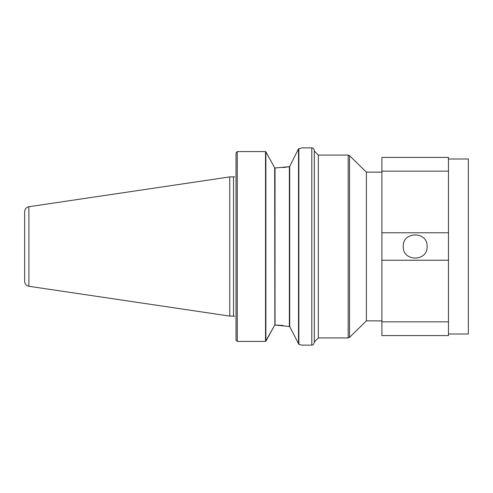 <?xml version="1.0" encoding="UTF-8"?>
<svg xmlns="http://www.w3.org/2000/svg" width="493" height="493" viewBox="0 0 493 493"><rect width="100%" height="100%" fill="white"/><g stroke="black" fill="none" stroke-linecap="round" stroke-linejoin="round"><path stroke-width="0.74" d="M381.896 157.421L381.896 171.157L448.464 171.157L448.464 157.421L381.896 157.421M448.464 232.77L381.896 232.77L381.896 260.23L448.464 260.23L448.464 171.157M403.249 246.5C402.522 261.888 427.844 261.888 427.111 246.5C427.844 231.112 402.522 231.112 403.249 246.5M448.464 321.843L448.464 335.579L381.896 335.579L381.896 321.843L448.464 321.843L448.464 260.23M448.464 159.011L468.35 159.011L468.35 333.989L448.464 333.989M381.896 232.77L381.896 171.157M381.896 321.843L381.896 260.23M311.804 345.137L302.012 345.137L298.863 344.342L298.863 148.658L298.518 148.886L302.012 147.863L311.804 147.863L311.804 345.137C312.155 344.786 313.006 346.092 314.294 342.647L314.294 341.982L318.349 337.927L318.349 155.073L314.294 151.018M318.349 155.073L348.175 155.073L348.175 337.927L318.349 337.927M314.294 342.647L314.294 150.353C313.006 146.908 312.155 148.214 311.804 147.863M349.537 155.634L366.385 172.137L366.385 320.863L349.537 337.366L349.537 155.634L348.175 155.073M236.011 176.673C234.514 176.673 234.514 176.673 236.011 176.673C234.514 176.673 234.514 176.673 236.011 176.673M236.011 316.327C234.514 316.327 234.514 316.327 236.011 316.327C234.514 316.327 234.514 316.327 236.011 316.327M236.036 340.133L237.25 341.402L236.011 340.108L236.011 152.892L237.25 151.597L265.53 151.591L265.53 341.409L274.681 325.214L265.875 341.193L265.875 151.807L274.681 167.786L265.789 151.69M237.287 341.409L265.53 341.409L237.25 341.402L237.25 151.597L236.036 152.867M274.854 167.977L289.366 166.683L283.124 167.558M289.711 166.48L289.366 166.683L289.711 166.48L289.711 326.52L274.94 325.023M298.407 149.065L289.564 166.689L298.407 149.065M275.082 325.023L283.124 325.442M289.564 326.317L298.863 344.342M274.681 325.214L275.026 324.936L275.026 168.064L274.681 167.786L274.854 325.023M28.89 286.273L229.75 316.093L229.75 176.907L28.89 206.727C26.265 207.325 24.853 208.964 24.65 211.645L24.65 281.355C24.853 284.036 26.265 285.675 28.89 286.273L28.89 206.727M229.75 176.907L233.522 176.907L233.522 316.093L229.75 316.093M289.366 166.683L289.366 326.317M298.518 148.886L298.518 344.114M349.537 337.366L348.175 337.927M366.385 320.863L381.896 320.863M366.385 172.137L381.896 172.137M234.582 176.673L233.522 176.907M234.582 316.327L233.522 316.093"/></g></svg>
